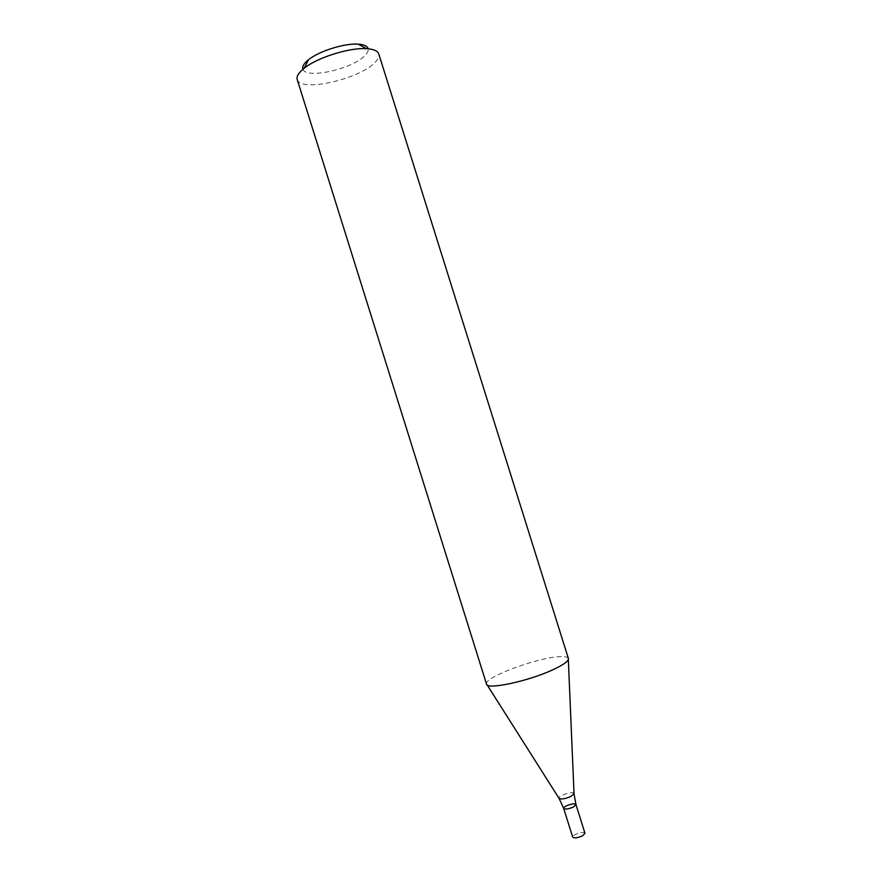 <?xml version="1.0" encoding="UTF-8"?>
<svg xmlns="http://www.w3.org/2000/svg" width="882" height="882" viewBox="0 0 882 882"><rect width="100%" height="100%" fill="white"/><g stroke="black" fill="none" stroke-linecap="round" stroke-linejoin="round"><path stroke-width="0.66" stroke-dasharray="4.41 3.31" d="M297.212 79.501C299.759 92.268 356.945 79.997 373.935 63.427C377.915 59.8 379.525 56.635 378.786 53.945M568.383 658.468L568.273 658.215C567.468 656.936 564.701 656.417 559.96 656.66C538.296 657.288 484.494 677.034 486.478 683.848L486.533 684.123M302.967 69.226C305.756 79.27 351.102 69.424 364.354 56.139C367.331 53.361 368.61 50.913 368.191 48.797M575.957 804.56C575.538 802.223 562.694 806.247 563.686 808.408M584.964 833.281C584.479 830.756 571.635 834.78 572.683 837.128M574.039 793.855L574.028 793.491C573.443 790.757 557.876 795.641 558.956 798.21L559.155 798.53M568.328 659.516L568.273 658.215M487.173 684.95L486.478 683.848"/><path stroke-width="1.32" d="M378.786 53.945C377.728 50.891 373.67 49.127 366.603 48.675C349.658 47.396 317.388 57.506 304.202 68.223C298.656 72.633 296.33 76.392 297.212 79.501L486.533 684.123C486.588 690.022 527.436 681.477 552.121 670.111C563.411 664.94 568.824 661.059 568.383 658.468L378.786 53.945M368.191 48.797C367.485 46.107 364.167 44.563 358.202 44.155C344.619 43.097 319.075 51.101 308.524 59.722C303.86 63.46 302.008 66.635 302.967 69.226M575.957 804.56L584.964 833.281L582.66 835.739C577.677 837.966 574.347 838.429 572.683 837.128L563.686 808.408C565.307 809.588 568.625 809.081 573.62 806.909L575.957 804.56C575.538 802.223 562.694 806.247 563.686 808.408C565.307 809.588 568.625 809.081 573.62 806.909L575.957 804.56L574.039 793.855M487.173 684.95L558.956 798.21C560.897 799.632 564.965 799.004 571.15 796.336L574.028 793.491L568.328 659.516M308.524 59.722L304.202 68.223M358.202 44.155L366.603 48.675M563.686 808.408L559.155 798.53"/></g></svg>
